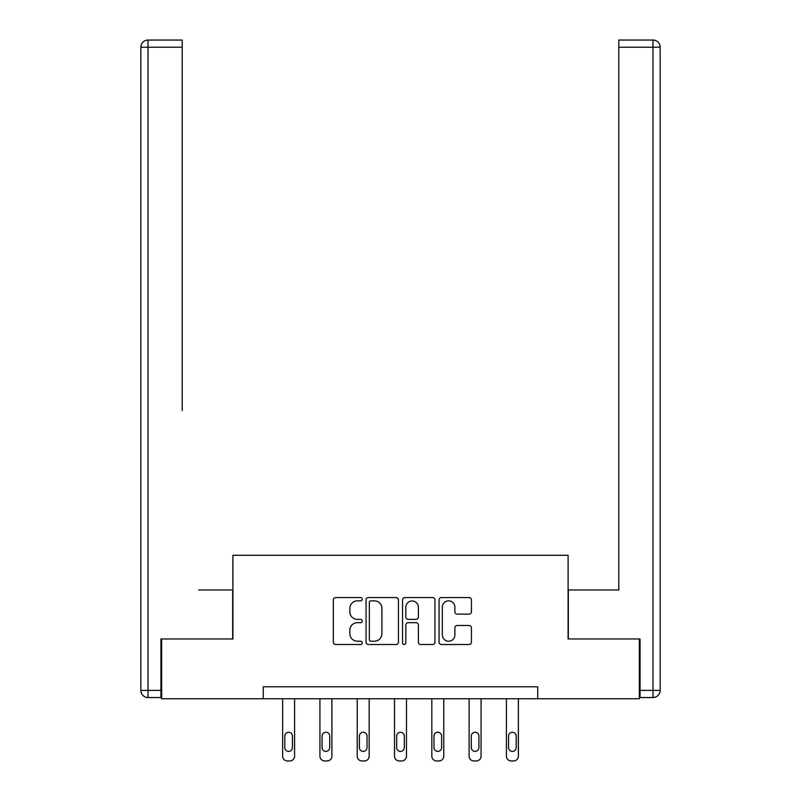 <?xml version="1.0" encoding="UTF-8"?>
<svg xmlns="http://www.w3.org/2000/svg" width="801" height="801" viewBox="0 0 801 801"><rect width="100%" height="100%" fill="white"/><g stroke="black" fill="none" stroke-linecap="round" stroke-linejoin="round"><path stroke-width="1.2" d="M362.242 599.208A1.642 1.642 0 0 0 360.6 597.566L335.669 597.566A2.343 2.343 0 0 0 333.326 599.919L333.326 642.152A2.343 2.343 0 0 0 335.669 644.505L360.6 644.505A1.642 1.642 0 0 0 362.242 642.863A1.642 1.642 0 0 0 360.6 641.221L357.376 641.221A7.509 7.509 0 0 1 349.867 633.711L349.867 630.187A7.509 7.509 0 0 1 357.376 622.677L360.6 622.677A1.642 1.642 0 0 0 362.242 621.035A1.642 1.642 0 0 0 360.6 619.393L357.376 619.393A7.509 7.509 0 0 1 349.867 611.884L349.867 608.36A7.509 7.509 0 0 1 357.376 600.85L360.6 600.85A1.642 1.642 0 0 0 362.242 599.208M469.086 614.117A2.343 2.343 0 0 0 471.429 611.764L471.429 599.919A2.343 2.343 0 0 0 469.086 597.566L441.391 597.566A2.343 2.343 0 0 0 439.048 599.919L439.048 642.152A2.343 2.343 0 0 0 441.391 644.505L469.086 644.505A2.343 2.343 0 0 0 471.429 642.152L471.429 627.844A2.343 2.343 0 0 0 469.086 625.491L457.231 625.491A2.343 2.343 0 0 0 454.888 627.844L454.888 634.943A6.278 6.278 0 0 1 448.61 641.221A6.278 6.278 0 0 1 442.332 634.943L442.332 607.128A6.278 6.278 0 0 1 448.61 600.85A6.278 6.278 0 0 1 454.888 607.128L454.888 611.764A2.343 2.343 0 0 0 457.231 614.117L469.086 614.117M182.207 40.05L148.025 40.05L182.207 40.05L166.908 40.05L182.207 40.05L182.207 47.219L148.025 47.219L148.025 690.372L160.931 690.372L160.931 638.968L232.901 638.968L232.901 555.283L568.099 555.283L568.099 638.968L639.348 638.968L639.348 698.742L537.741 698.742L537.741 686.787L263.259 686.787L263.259 698.742L537.741 698.742M161.652 638.968L161.652 698.742L263.259 698.742M398.447 599.919A2.343 2.343 0 0 0 396.105 597.566L368.41 597.566A2.343 2.343 0 0 0 366.057 599.919L366.057 642.152A2.343 2.343 0 0 0 368.41 644.505L396.105 644.505A2.343 2.343 0 0 0 398.447 642.152L398.447 599.919M404.895 597.566L432.59 597.566A2.343 2.343 0 0 1 434.943 599.919L434.943 642.152A2.343 2.343 0 0 1 432.59 644.505L420.745 644.505A2.343 2.343 0 0 1 418.392 642.152L418.392 625.02A2.343 2.343 0 0 0 416.049 622.677L408.19 622.677A2.343 2.343 0 0 0 405.837 625.02L405.837 642.863A1.642 1.642 0 0 1 404.195 644.505A1.642 1.642 0 0 1 402.553 642.863L402.553 599.919A2.343 2.343 0 0 1 404.895 597.566M370.993 600.85A1.642 1.642 0 0 0 369.341 602.492L369.341 639.578A1.642 1.642 0 0 0 370.993 641.221L374.387 641.221A7.509 7.509 0 0 0 381.897 633.711L381.897 608.36A7.509 7.509 0 0 0 374.387 600.85L370.993 600.85M418.392 607.248A6.278 6.278 0 0 0 412.115 600.97A6.278 6.278 0 0 0 405.837 607.248L405.837 617.05A2.343 2.343 0 0 0 408.19 619.393L416.049 619.393A2.343 2.343 0 0 0 418.392 617.05L418.392 607.248M294.588 698.742L294.588 756.164A4.786 4.786 0 0 1 289.802 760.95L287.409 760.95A4.786 4.786 0 0 1 282.633 756.164L282.633 698.742M292.435 747.563L292.435 736.089A3.825 3.825 0 0 0 288.61 732.264A3.825 3.825 0 0 0 284.786 736.089L284.786 747.563A3.825 3.825 0 0 0 288.61 751.388A3.825 3.825 0 0 0 292.435 747.563M232.66 638.968L232.66 589.957L198.708 589.957M182.207 47.219L182.207 410.633M140.846 690.372L148.025 690.372L148.025 697.541L160.931 697.541L148.025 697.541A7.169 7.169 0 0 1 140.846 690.372L140.846 47.219A7.169 7.169 0 0 1 148.025 40.05A7.169 7.169 0 0 0 140.846 47.219A7.169 7.169 0 0 1 148.025 40.05A7.169 7.169 0 0 0 140.846 47.219L148.025 47.219L148.025 40.05M160.931 690.372L160.931 697.541M602.292 589.957L618.793 589.957L618.793 40.05L652.975 40.05L634.092 40.05M568.34 638.968L568.34 589.957L618.793 589.957L618.793 410.633M640.069 690.372L652.975 690.372L652.975 47.219L660.154 47.219A7.169 7.169 0 0 0 652.975 40.05A7.169 7.169 0 0 1 660.154 47.219A7.169 7.169 0 0 0 652.975 40.05A7.169 7.169 0 0 1 660.154 47.219L660.154 690.372A7.169 7.169 0 0 1 652.975 697.541L640.069 697.541L640.069 638.968L639.348 638.968M331.884 698.742L331.884 756.164A4.786 4.786 0 0 1 327.098 760.95L324.705 760.95A4.786 4.786 0 0 1 319.929 756.164L319.929 698.742M329.732 747.563L329.732 736.089A3.825 3.825 0 0 0 325.907 732.264A3.825 3.825 0 0 0 322.082 736.089L322.082 747.563A3.825 3.825 0 0 0 325.907 751.388A3.825 3.825 0 0 0 329.732 747.563M369.181 698.742L369.181 756.164A4.786 4.786 0 0 1 364.395 760.95L362.002 760.95A4.786 4.786 0 0 1 357.226 756.164L357.226 698.742M367.028 747.563L367.028 736.089A3.825 3.825 0 0 0 363.203 732.264A3.825 3.825 0 0 0 359.379 736.089L359.379 747.563A3.825 3.825 0 0 0 363.203 751.388A3.825 3.825 0 0 0 367.028 747.563M406.477 698.742L406.477 756.164A4.786 4.786 0 0 1 401.691 760.95L399.309 760.95A4.786 4.786 0 0 1 394.523 756.164L394.523 698.742M404.325 747.563L404.325 736.089A3.825 3.825 0 0 0 400.5 732.264A3.825 3.825 0 0 0 396.675 736.089L396.675 747.563A3.825 3.825 0 0 0 400.5 751.388A3.825 3.825 0 0 0 404.325 747.563M443.774 698.742L443.774 756.164A4.786 4.786 0 0 1 438.998 760.95L436.605 760.95A4.786 4.786 0 0 1 431.819 756.164L431.819 698.742M441.621 747.563L441.621 736.089A3.825 3.825 0 0 0 437.797 732.264A3.825 3.825 0 0 0 433.972 736.089L433.972 747.563A3.825 3.825 0 0 0 437.797 751.388A3.825 3.825 0 0 0 441.621 747.563M481.071 698.742L481.071 756.164A4.786 4.786 0 0 1 476.295 760.95L473.902 760.95A4.786 4.786 0 0 1 469.116 756.164L469.116 698.742M478.918 747.563L478.918 736.089A3.825 3.825 0 0 0 475.093 732.264A3.825 3.825 0 0 0 471.268 736.089L471.268 747.563A3.825 3.825 0 0 0 475.093 751.388A3.825 3.825 0 0 0 478.918 747.563M518.367 698.742L518.367 756.164A4.786 4.786 0 0 1 513.591 760.95L511.198 760.95A4.786 4.786 0 0 1 506.412 756.164L506.412 698.742M516.214 747.563L516.214 736.089A3.825 3.825 0 0 0 512.39 732.264A3.825 3.825 0 0 0 508.565 736.089L508.565 747.563A3.825 3.825 0 0 0 512.39 751.388A3.825 3.825 0 0 0 516.214 747.563M652.975 40.05L652.975 47.219L618.793 47.219M660.154 690.372L652.975 690.372L652.975 697.541"/></g></svg>
